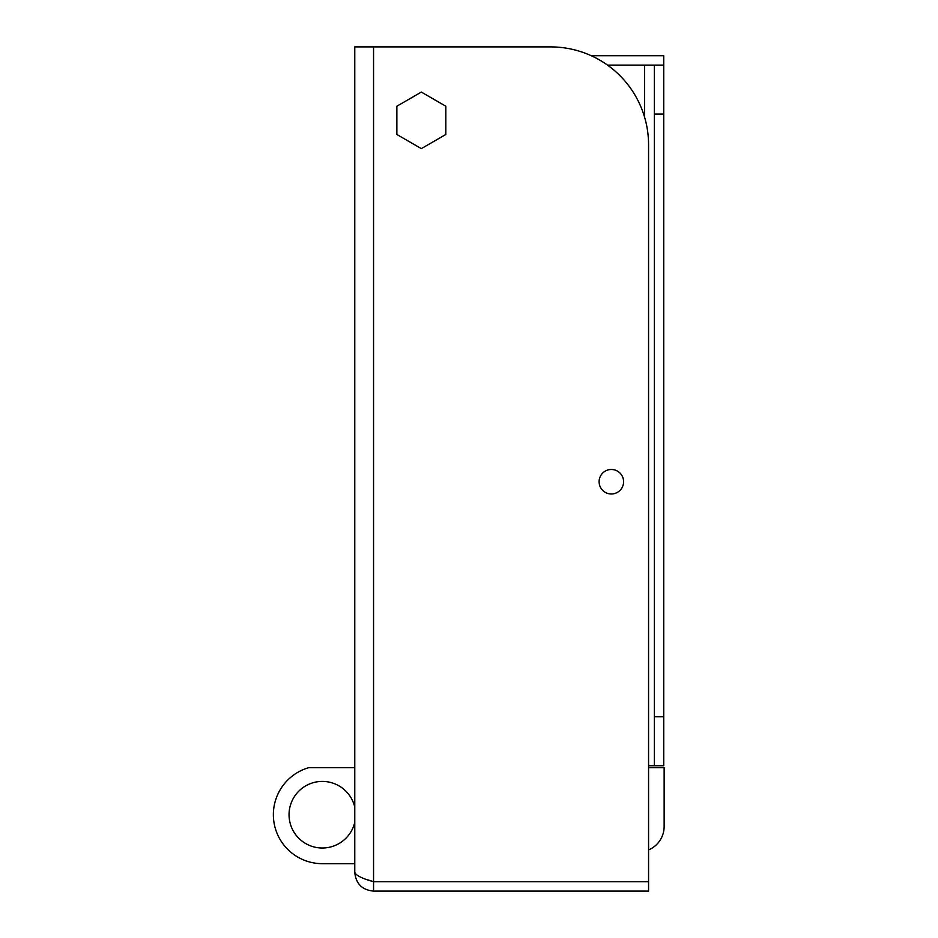 <?xml version="1.0" encoding="UTF-8"?>
<svg xmlns="http://www.w3.org/2000/svg" width="938" height="938" viewBox="0 0 938 938"><rect width="100%" height="100%" fill="white"/><g stroke="black" fill="none" stroke-linecap="round" stroke-linejoin="round"><path stroke-width="1.41" d="M648.568 765.748L663.741 765.748L663.741 716.773L654.337 716.773L654.337 65.121L607.519 65.121M591.233 55.717L663.741 55.717L663.741 65.121L654.337 65.121M354.763 822.321A33.299 33.299 0 0 1 303.525 842.183A33.299 33.299 0 0 1 303.525 787.24A33.299 33.299 0 0 1 354.763 807.102M354.763 767.706L308.625 767.706A48.964 48.964 0 0 0 322.344 863.675L354.658 863.675L354.763 851.927M648.568 767.706L664.139 767.706L664.139 826.46A25.467 25.467 0 0 1 648.568 849.922M654.337 765.748L654.337 716.773M654.337 114.084L663.741 114.084L663.741 65.121M663.741 114.084L663.741 716.773M445.831 106.217L445.831 134.486L421.35 148.626L396.868 134.486L396.868 106.217L421.35 92.076L445.831 106.217M373.559 46.9L550.629 46.9L354.763 46.9L354.763 872.293C355.865 883.713 362.127 889.974 373.559 891.1L373.559 881.697L368.059 879.926L373.559 881.697L648.568 881.697L648.568 891.1L373.559 891.1C362.127 889.974 355.865 883.713 354.763 872.293C355.865 875.424 362.127 878.554 373.559 881.697L373.559 46.9M623.594 481.733A12.241 12.241 0 0 1 605.221 492.333A12.241 12.241 0 0 1 605.221 471.134A12.241 12.241 0 0 1 623.594 481.733M648.568 881.697L648.568 144.839A97.939 97.939 0 0 0 550.629 46.9M644.547 117.074L644.547 65.121"/></g></svg>
